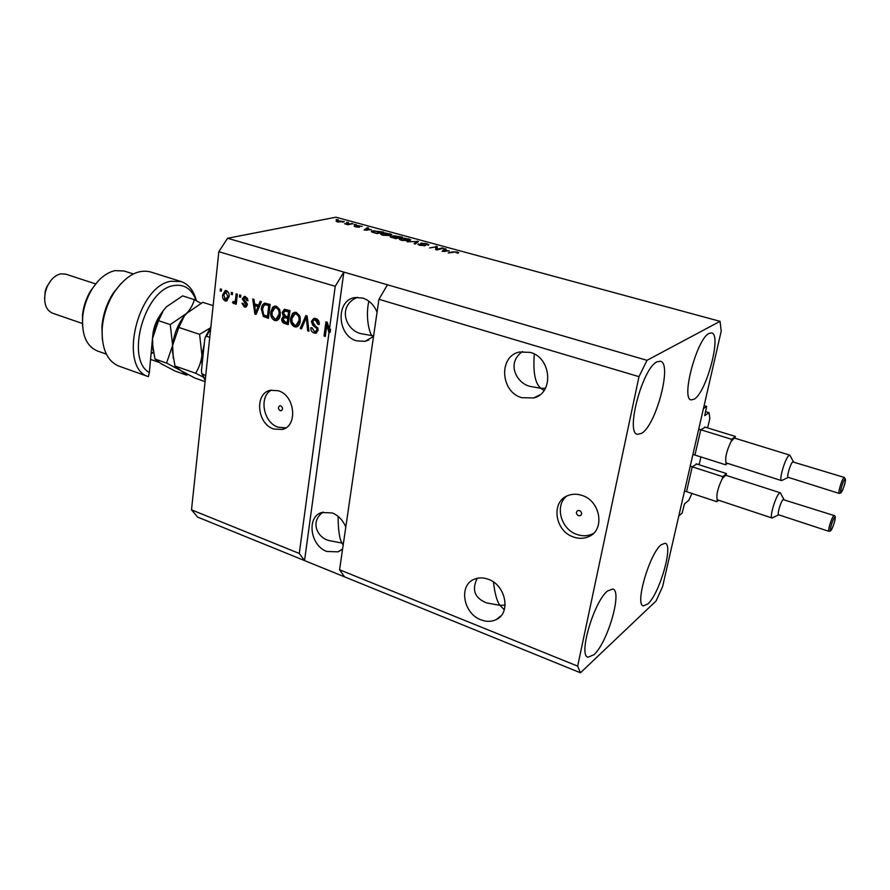 <?xml version="1.0" encoding="UTF-8"?>
<svg xmlns="http://www.w3.org/2000/svg" width="890" height="890" viewBox="0 0 890 890"><rect width="100%" height="100%" fill="white"/><g stroke="black" fill="none" stroke-linecap="round" stroke-linejoin="round"><path stroke-width="1.33" d="M691.931 493.449L688.771 500.358L684.466 503.918L682.14 513.107L678.825 515.889L703.434 408.588L706.693 406.374L704.124 405.606M692.075 467.573L686.702 490.935M696.748 464.024L692.509 466.638M700.919 456.948L699.384 463.579L698.205 464.491M700.597 430.515L695.123 454.312M705.258 427.178L701.031 429.581M706.693 406.374L704.713 415.641L709.03 412.682L709.853 418.345L707.839 427.033L706.916 427.69M709.03 412.682L705.492 411.614M578.489 515.711L580.302 515.677C582.26 513.931 582.015 512.217 579.535 510.537L577.744 510.571C575.763 512.317 576.008 514.031 578.489 515.711M573.538 537.015C578.845 538.851 583.862 538.739 588.602 536.681C605.278 530.24 600.694 500.925 582.015 495.43C577.076 493.794 572.392 493.839 567.953 495.563C550.654 501.571 554.737 531.163 573.538 537.015M566.563 496.197C554.481 505.72 560.967 529.405 576.976 534.478C582.26 536.303 587.255 536.192 591.984 534.134L593.519 533.344M280.194 410.657L281.218 410.713C283.12 409.233 282.976 407.631 280.784 405.896L279.772 405.84C277.858 407.32 278.003 408.922 280.194 410.657M273.675 428.991L282.152 429.481C298.05 426.432 295.191 395.583 278.414 390.777L270.538 390.265C254.295 393.046 256.91 423.918 273.675 428.991M271.383 390.109C258.612 396.684 263.407 422.728 278.114 427.211L285.835 427.868M480.934 619.818C486.341 621.91 491.38 621.865 496.042 619.685C511.205 613.31 505.954 585.208 488.388 579.312C483.281 577.421 478.531 577.421 474.114 579.301C458.45 585.331 463.278 613.588 480.934 619.818M505.142 605.111L500.035 605.356L504.285 609.806M521.829 397.719L533.755 397.941C554.125 393.224 551.489 357.613 530.184 352.373L519.415 352.04C498.367 356.156 500.425 392.078 521.829 397.719M545.414 388.318L540.931 388.307L544.035 390.532M345.798 527.069C342.917 520.205 338.411 515.499 332.27 512.94L321.702 512.507C306.316 516.779 310.209 545.726 326.819 551.466L338.033 551.845L342.606 548.963M343.473 543.056L341.971 543.045L343.162 545.136M377.06 312.156C374.034 304.925 369.239 300.219 362.697 298.05L355.132 297.538C335.497 299.819 336.921 335.764 356.634 340.859L365.034 341.337L373.522 336.509M373.633 335.719L372.076 335.641L373.188 336.854M593.864 654.773L588.012 657.221C577.999 655.685 594.042 601.217 607.614 590.949L612.821 589.002C622.644 590.938 607.558 642.992 593.864 654.773M641.568 433.363L637.507 434.331C625.147 433.207 642.535 367.926 656.987 361.841L660.358 361.229C672.529 362.986 656.119 425.376 641.568 433.363M694.2 399.165L691.174 399.899C680.672 399.254 696.948 338.411 709.107 333.405L711.622 332.938C721.957 334.173 706.471 392.546 694.2 399.165M647.787 603.987L643.337 605.879C634.615 604.866 649.589 553.435 661.214 544.736L665.164 543.245C673.719 544.647 659.535 593.986 647.787 603.987M357.546 297.316C336.598 305.604 345.554 331.837 362.708 333.95L372.076 335.641C369.495 333.917 365.189 316.718 368.861 301.176M323.215 512.095C310.154 520.817 316.451 537.226 328.855 540.542L341.971 543.045C339.491 539.084 338.2 530.184 338.078 516.345M522.541 351.528C505.576 363.176 516.979 384.536 531.363 386.616L540.931 388.307C535.146 383.79 532.932 372.376 534.289 354.064M477.24 578.277C471.533 589.937 474.682 598.147 486.674 602.919L500.035 605.356C497.043 601.685 494.851 593.908 493.472 582.015M339.579 569.778L378.94 299.307L387.473 284.789L227.584 238.253L335.886 217.205L720.043 321.334L721.212 331.125L662.583 586.644L656.13 600.906L580.458 672.796L344.53 576.842L339.579 569.778L577.654 666.132L638.987 376.659L378.94 299.307M638.987 376.659L647.008 360.328L387.473 284.789M580.458 672.796L577.654 666.132M299.274 553.458L304.547 560.589L343.84 272.084L335.23 286.313L329.4 329.634L330.557 329.267L330.146 332.337L328.989 332.704L299.274 553.458L191.506 509.837L218.84 251.692L227.584 238.253M335.23 286.313L218.84 251.692M328.989 332.704L326.819 325.139L325.317 336.42L324.038 336.008L325.929 321.857L327.298 322.28L329.4 329.634M311.355 321.401L313.881 318.309L315.75 318.486C318.309 319.488 319.466 321.512 319.232 324.55L317.93 324.338L315.427 320.111L314.114 319.977L312.635 321.757L318.142 330.301L315.805 333.194L314.081 333.038C311.778 332.17 310.71 330.368 310.877 327.642L312.168 327.865L314.248 331.38L315.55 331.503L316.873 329.867L316.662 328.31L312.802 325.362L311.355 321.401L312.535 321.045L314.181 318.264M300.219 328.443L305.837 315.583L307.15 315.995L308.975 331.225L307.673 330.813L306.349 317.463L301.521 328.855L300.219 328.443L301.399 328.087L306.739 315.872M296.348 312.434L299.63 315.75L300.242 320.967C300.008 324.105 298.695 326.107 296.303 326.964L294.523 326.819C291.364 325.061 290.073 322.158 290.663 318.119L292.521 313.469L294.579 312.29L296.348 312.434M276.412 306.216L279.649 309.509L280.272 314.671C280.05 317.819 278.759 319.81 276.389 320.667L274.665 320.511C271.55 318.765 270.282 315.894 270.849 311.878L272.651 307.261L274.71 306.06L276.412 306.216M258.623 305.159L260.136 301.321L261.404 301.721L256.042 314.404L254.863 314.036L252.727 299.018L253.995 299.407L254.54 303.868L258.623 305.159L259.836 304.825L261.104 301.621M220.175 290.874L220.386 288.916L221.566 289.283L221.354 291.252L220.175 290.874L221.41 290.574L221.554 289.283M222.645 294.89L225.281 290.507L226.405 290.607C228.596 291.853 229.475 293.911 229.042 296.793L226.416 301.065L225.281 300.954C223.123 299.741 222.244 297.727 222.645 294.89L223.88 294.579L225.737 290.485M231.155 294.312L231.378 292.343L232.568 292.721L232.346 294.69L231.155 294.312L232.39 294.011L232.535 292.71M235.572 299.04L236.15 293.845L237.352 294.212L236.239 304.235L235.038 303.857L235.216 302.266L233.992 303.624L232.546 302.7L233.147 301.41L234.292 301.877L235.138 301.02L235.572 299.04L236.807 298.728L237.307 294.201M239.377 296.893L239.599 294.913L240.801 295.291L240.578 297.26L239.377 296.893L240.612 296.581L240.756 295.28M242.269 298.918L244.194 296.426L245.484 296.559L247.987 300.698L246.764 300.497L245.24 297.972L243.493 299.051L247.353 304.97L245.64 307.117L244.35 306.983L241.935 303.256L243.148 303.457L244.472 305.537L246.118 304.792L242.269 298.918L243.493 298.606L244.639 296.403M261.349 308.986C261.504 306.06 262.628 304.113 264.719 303.145L270.148 304.447L268.48 318.353L263.318 316.451L261.349 308.986L262.561 308.652L265.098 303.112M282.152 312.468L284.399 309.253L289.984 310.632L288.238 324.639L284.533 323.459C282.531 322.803 281.585 321.29 281.685 318.909L283.376 316.406L282.152 312.468L283.354 312.123L284.833 309.219M437.068 249.267L442.197 247.943L443.398 248.277L436.968 249.945L435.666 249.589L435.922 246.931L429.547 247.921L437.313 246.619L436.968 249.934M421.059 243.137L426.566 243.66L428.891 244.75L428.224 245.251L425.709 243.816L422.272 243.46L425.698 245.484L420.08 245.373L417.933 244.372L418.511 243.927L420.814 245.173L424.363 245.306L421.27 244.005L420.57 243.504L421.059 243.137L420.959 243.849M407.041 241.768L418.456 241.49L415.319 244.027L414.084 243.693L417.143 241.535L407.041 241.768M408.399 238.72L410.713 239.877L409.6 240.723L401.59 240.322L399.254 239.132L404.06 238.053L408.332 239.121M389.698 233.636L391.956 234.771L390.799 235.605L382.789 235.194L380.52 234.037L385.392 232.98L389.642 234.037M346.444 222.389L348.546 222.5L346.444 222.389M337.143 220.609L344.33 221.666L337.577 221.944L336.064 221.176L337.143 220.609L336.987 221.766M457.349 252.015L458.739 252.638L457.916 253.238L454.857 252.004L448.237 253.016L452.576 251.859L457.349 252.015M647.008 360.328L720.043 321.334M371.364 229.687L364.077 230.043L367.392 227.618L368.571 227.94L367.503 228.641L371.308 230.043M356.345 225.348L362.163 226.449L357.602 225.626L359.471 227.228L355.511 226.839L354.353 225.826L358.37 226.839L356.345 225.348L356.267 225.927M354.053 224.469L356.167 224.569L354.053 224.469M349.192 223.913L352.918 223.69L347.89 224.714L344.541 223.713L349.192 223.913L349.114 224.469M336.075 219.574L338.189 219.685L336.075 219.574M372.843 230.777L383.757 232.067L376.993 233.569L372.198 232.201L371.386 231.611L372.843 230.777L372.621 232.346M393.547 235.705L402.369 237.118L395.705 238.676L390.287 236.851L393.458 236.506L392.924 236.106L393.547 235.705L393.413 236.751M449.216 250.869L442.074 251.336L444.755 248.644L446.012 248.989L445.122 249.756L449.15 251.269M191.506 509.837L197.58 517.079L344.53 576.842M452.465 252.549L452.576 251.859M367.203 228.941L367.392 227.618M367.158 229.898L370.195 229.754L367.092 228.908L365.356 230.043L367.114 230.254M357.335 226.36L357.413 225.793M354.276 226.394L354.353 225.826M351.717 223.935L351.795 223.379M347.879 224.714L347.957 224.069M338.334 221.81L342.973 221.51L338.311 220.909L337.432 221.332L338.289 222.122M376.626 233.08L381.81 231.923L373.978 231.089L372.799 231.723L376.57 233.458M381.732 232.513L381.81 231.923M381.61 234.804L381.843 233.202M383.568 235.016L390.61 234.693L388.93 233.814L382.978 233.525L381.91 234.159L383.523 235.383M390.688 237.207L390.788 236.484M395.316 238.175L397.307 237.708L391.722 237.007L395.26 238.553M397.218 238.32L397.307 237.708M398.086 237.53L400.422 236.985L394.337 236.273L398.086 237.53L397.997 238.142M400.333 237.597L400.422 236.985M400.289 239.888L400.522 238.297M402.358 240.144L409.378 239.811L407.631 238.898L401.679 238.62L400.645 239.265L402.302 240.511M400.533 239.989L400.645 239.265L400.533 239.989M416.998 242.67L417.232 241.168M416.965 242.703L417.143 241.535M418.378 244.761L418.511 243.927M442.085 248.61L442.197 247.943M435.922 246.931L436.022 246.274M435.811 248.143L437.012 248.477L437.313 246.619M437.012 248.477L436.89 249.923M444.488 250.335L444.755 248.644M445.1 251.147L448.07 250.958L444.778 250.068L443.342 251.325L445.033 251.547M227.206 300.764L225.281 300.954M226.516 300.642L224.469 298.784M223.824 295.302L223.88 294.579M228.508 292.554L227.462 291.731L225.648 291.976L223.846 295.168L225.47 299.541L227.851 296.426L225.648 291.976M226.06 299.596L227.295 299.274L229.108 295.88M229.086 296.114L227.851 296.426M227.462 291.731L226.216 292.031M235.216 302.266L236.451 301.944L236.273 303.534L235.038 303.857M234.482 303.368L233.614 303.59M234.648 303.19L233.781 302.377L232.546 302.7M235.171 301.532L236.362 300.698L235.138 301.02M236.362 300.698L236.807 298.728M247.976 300.186L246.764 300.497M247.654 298.606L246.463 297.661L245.24 297.972M246.463 297.661L245.473 297.627M246.385 306.816L244.35 306.983M245.573 306.661L243.415 304.714M245.529 305.604L247.342 304.469L246.118 304.792M247.342 304.469L247.053 303.512L245.829 303.835M247.053 303.512L243.493 298.606M256.309 313.77L254.863 314.036M256.075 313.692L255.931 312.69M254.918 305.57L254.685 303.924M255.619 312.779L256.832 312.446L259.246 306.327L254.751 305.615L255.619 312.779L258.033 306.649L254.751 305.615M257.677 310.009L256.465 310.332M259.246 306.327L258.033 306.649M268.569 317.663L264.53 316.117L263.318 316.451M264.53 316.117L262.828 313.402M262.461 311.311L262.561 308.652M267.823 304.703L264.931 304.825L263.429 306.138L262.561 309.386L263.752 314.893L267.445 316.351L268.658 316.006L269.926 305.37L265.821 304.591M267.445 316.351L268.724 305.693L266.611 305.036M269.926 305.37L268.724 305.693M277.324 320.356L274.665 320.511M275.867 320.166L272.451 316.417M272.095 315.027L272.051 311.545L270.849 311.878M272.051 311.545L273.853 306.928L272.651 307.261M273.853 306.928L275.021 306.026M279.805 309.887L277.424 307.517L275.355 307.718M277.424 307.517L274.999 307.74L272.073 312.312L272.207 315.616L274.854 318.887L277.368 318.653L280.239 313.925L280.305 312.079M276.167 318.998L279.037 314.259C279.482 311.289 278.537 309.153 276.223 307.851M280.239 313.925L279.037 314.259M288.327 323.938L285.723 323.103C283.721 322.458 282.775 320.945 282.875 318.576L281.685 318.909M282.875 318.576L284.566 316.072L283.376 316.406M284.566 316.072L283.354 312.123M286.024 310.577L283.398 312.846L285.623 316.084L287.915 316.807L289.105 316.462L289.717 311.556L285.612 310.688M285.468 317.151L282.953 319.076L285.156 321.969L287.192 322.614L288.382 322.258L288.905 318.086L284.878 317.318M287.192 322.614L287.715 318.442L284.277 317.496M288.905 318.086L287.715 318.442M287.915 316.807L288.527 311.889L284.822 310.91M289.717 311.556L288.527 311.889M287.248 310.777L286.057 311.111M297.249 326.652L294.523 326.819M295.703 326.463C292.543 324.705 291.264 321.813 291.853 317.774L290.663 318.119M291.853 317.774L293.711 313.135L292.521 313.469M293.711 313.135L294.857 312.245M297.327 313.736L294.879 313.97L291.909 318.564L292.042 321.891L294.712 325.184L296.081 325.295L297.271 324.939L300.175 320.2C300.631 317.207 299.674 315.049 297.327 313.736L295.213 313.936M296.081 325.295L298.984 320.545C299.441 317.552 298.495 315.394 296.147 314.081M300.175 320.2L298.984 320.545M308.875 330.457L307.673 330.813M308.841 330.446L308.641 328.466M307.295 317.185L306.349 317.463M319.276 324.005L317.93 324.338M319.098 323.982L316.595 319.755L315.427 320.111M316.595 319.755L314.915 319.732M316.673 332.871L314.081 333.038M315.249 332.671L312.012 327.843M315.861 331.403L318.03 329.5L316.873 329.867M318.03 329.5L317.819 327.954L316.662 328.31M317.819 327.954L313.981 325.006L312.802 325.362M313.981 325.006L312.535 321.045M330.146 332.337L327.987 324.783L326.819 325.139M325.406 335.708L324.038 336.008M325.195 335.641L326.997 322.191M206.302 370.073L206.825 365.167M205.712 375.691L201.763 373.589L201.485 370.396L204.722 339.502L205.312 337.165L206.602 336.253L209.773 337.31M196.167 300.631C191.773 288.772 184.197 283.776 173.428 285.646C144.302 289.895 125.201 359.404 149.342 372.599L152.802 334.963C153.57 327.698 155.984 321.134 160.066 315.294M150.644 271.984L150.388 271.906C137.85 268.925 125.824 275.7 114.309 292.22C107.312 303.357 103.273 315.449 102.205 328.532C101.493 348.034 106.8 360.461 118.136 365.834L148.363 376.637C118.214 367.948 137.205 286.079 170.924 281.262L180.993 281.518C188.569 284.099 193.709 290.507 196.401 300.753M148.363 376.637L149.342 372.599M133.355 273.953L124.022 270.994L114.944 270.638C106.021 272.707 98.167 279.26 91.37 290.307C86.697 298.328 83.827 306.95 82.748 316.15C81.48 334.596 86.341 346.188 97.355 350.96L106.366 354.142M95.731 283.932L65.604 274.109L60.687 273.864C54.98 275.277 50.43 279.649 47.037 286.992L45.412 291.876C43.388 302.889 45.768 310.009 52.566 313.202L82.414 323.493M150.555 359.415L158.865 362.319M102.328 339.157L101.916 326.908C102.906 314.815 106.644 303.612 113.119 293.311L121.062 283.465M82.536 326.252L82.503 314.815C83.493 306.405 86.119 298.528 90.379 291.197L97.499 281.819M44.589 298.818L45.19 291.319L46.536 287.27L50.652 280.795M205.078 381.61L194.943 378.05L180.904 370.641L175.018 366.024L172.515 351.839L172.638 345.365L178.801 327.431L184.319 316.039L186.611 313.38L202.764 302.322L213.122 305.637M175.018 366.024L195.589 373.21L203.109 377.026M178.801 327.431L199.605 334.351L201.93 355.355C201.04 362.13 198.926 368.082 195.589 373.21M210.029 328.143L199.605 334.351M173.283 358.459L172.638 345.365C173.906 334.262 177.755 324.516 184.197 316.139L188.636 311.422M201.974 365.757L201.93 355.355L204.222 344.207M200.917 303.268L194.265 299.607C193.219 304.302 190.66 308.897 186.611 313.38L170.246 324.583L172.638 345.365L166.552 363.064L180.904 370.641L186.622 375.135L187.857 374.49M153.047 350.46L152.535 338.511C153.659 328.043 157.219 318.742 163.215 310.588L166.463 306.805L182.617 295.88L194.265 299.607M186.622 375.135L175.219 371.13L161.079 363.699L154.949 359.026L152.379 343.44L152.535 338.511L158.52 320.678L163.415 310.421L166.463 306.805M154.949 359.026L166.552 363.064M158.52 320.678L170.246 324.583M153.403 352.496L151.066 353.797M151.122 353.219L153.347 352.195M834.141 515.566L783.078 499.579C780.764 501.582 776.903 514.731 778.616 514.798L828.935 531.341C827.477 531.375 831.482 518.036 833.574 515.911L834.141 515.566C836.923 515.277 834.052 525.278 830.993 530.429M778.672 514.821L772.042 518.002C769.216 517.902 775.479 496.498 779.284 493.294L780.341 492.804L783.812 499.29M780.341 492.804L725.695 475.238L722.313 478.586C717.74 488.154 716.049 495.218 717.262 499.802L716.817 501.693L718.43 500.28M726.073 475.36L726.496 473.569L722.769 476.673L722.313 478.586M716.817 501.693L684.532 490.991M726.496 473.569L696.158 463.824M722.769 476.673L690.228 466.182M717.262 499.802L772.042 518.002M844.354 477.452L792.69 461.877C790.365 463.734 786.426 477.274 788.195 477.329L839.159 493.416C837.657 493.461 841.751 479.71 843.82 477.741L844.354 477.452C846.256 479.91 845.2 484.939 841.184 492.548M788.262 477.351L781.576 480.633C778.65 480.555 785.036 458.506 788.852 455.558L789.819 455.146L793.368 461.643M789.819 455.146L734.495 438.08L731.202 441.262C726.618 450.785 724.905 457.983 726.062 462.878L725.595 464.803L727.308 463.412M734.951 438.225L735.374 436.445L731.669 439.315L731.202 441.262M725.595 464.803L692.932 454.401M735.374 436.445L704.658 427M731.669 439.315L698.728 429.136M726.062 462.878L781.576 480.633M416.375 243.17L416.565 241.902M245.773 302.511L244.55 302.834M266.366 316.962L265.164 317.307M285.723 323.103L284.533 323.459M286.714 317.396L285.512 317.741M307.573 319.532L306.549 319.833M316.006 326.396L314.838 326.752M210.708 328.488L206.602 336.253M202.575 374.59L205.234 380.164M152.579 346.766L151.678 347.167M831.06 530.251C833.196 527.948 836.789 514.598 834.509 517.446C832.361 519.716 828.735 533.221 831.06 530.251M841.25 492.348C843.353 490.223 847.024 476.617 844.766 479.287C842.663 481.368 838.959 495.14 841.25 492.348M581.048 515.143L580.302 515.677M591.984 534.134L588.602 536.681M285.189 428.257L282.152 429.481M500.925 615.913L496.042 619.685M539.785 394.904L533.755 397.941M341.604 549.842L338.033 551.845M368.716 340.08L365.034 341.337M357.391 225.749L357.302 226.349M337.432 221.332L337.355 221.888M342.962 221.599L342.861 222.311M372.799 231.723L372.71 232.379M381.91 234.159L381.799 234.882M390.588 234.86L390.476 235.672M391.722 237.007L391.645 237.563M394.337 236.273L394.248 236.896M409.344 239.977L409.222 240.812M421.993 243.671L421.905 244.261M419.413 244.539L419.324 245.151M424.352 245.362L424.263 245.963M234.448 301.832L235.516 301.554M244.45 297.894L245.673 297.572M264.931 304.825L266.132 304.502M274.999 307.74L276.2 307.417M284.077 317.519L285.267 317.174M296.303 326.964L297.482 326.608M294.879 313.97L296.059 313.636M314.114 319.977L315.282 319.621M315.805 333.194L316.417 333.005M201.763 373.589L205.201 380.508M210.886 326.841L205.312 337.165M150.388 271.906L180.993 281.518M45.19 291.319L45.412 291.876M82.503 314.815L82.748 316.15M90.379 291.197L91.37 290.307M101.916 326.908L102.205 328.532M113.119 293.311L114.309 292.22M151.823 345.531L152.49 345.765M828.935 531.341L830.626 530.852M839.159 493.416L840.772 492.982"/></g></svg>
